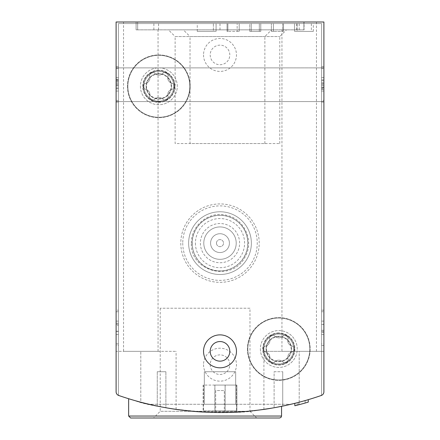 <?xml version="1.0" encoding="UTF-8"?>
<svg xmlns="http://www.w3.org/2000/svg" width="440" height="440" viewBox="0 0 440 440"><rect width="100%" height="100%" fill="white"/><g stroke="black" fill="none" stroke-linecap="round" stroke-linejoin="round"><path stroke-width="0.33" stroke-dasharray="2.2 1.65" d="M116.1 101.987L116.1 66.699L116.1 101.987L118.454 101.987L118.454 66.699L116.1 66.699L116.1 68.266L116.1 66.699L118.454 66.699L118.454 101.987L116.1 101.987L118.454 101.987L118.454 66.699L116.1 66.699L118.454 66.699L118.454 101.987L116.1 101.987M116.1 391.787A3.922 3.922 0 0 0 118.74 395.489A3.922 3.922 0 0 1 116.1 391.787A3.922 3.922 0 0 0 118.74 395.489A309.743 309.743 0 0 0 140.8 402.215A309.743 309.743 0 0 1 118.74 395.489A309.743 309.743 0 0 0 321.261 395.489A3.922 3.922 0 0 0 323.901 391.787L323.901 22L116.1 22L116.1 391.787L116.1 351.346L176.088 351.346L116.1 351.346M116.1 84.733L116.1 101.591L116.1 84.733M116.1 345.466L116.1 311.745L116.1 345.466L118.454 345.466L118.454 310.178L116.1 310.178L116.1 311.745L116.1 310.178L118.454 310.178L118.454 345.466L116.1 345.466M168.416 29.843L271.585 29.843L168.416 29.843L175.126 36.553L264.875 36.553L175.126 36.553L175.126 143.545L264.875 143.545L175.126 143.545M183.315 29.843L286.484 29.843L183.315 29.843L190.025 36.553L279.774 36.553L190.025 36.553L190.025 143.545L279.774 143.545L190.025 143.545M304.057 29.843L136.097 29.843L304.057 29.843L304.057 22L311.355 22L123.547 22L304.057 22M304.97 400.625L294.855 403.332A309.743 309.743 0 0 0 304.97 400.625L304.97 403.073L296.929 405.235L296.929 402.804L308.259 399.668A309.743 309.743 0 0 1 294.85 403.332A309.743 309.743 0 0 0 320.491 395.758A1.568 1.568 0 0 0 321.547 394.273L321.547 23.568L118.454 23.568L118.454 394.273A1.568 1.568 0 0 0 119.51 395.758A309.743 309.743 0 0 0 320.491 395.758A1.568 1.568 0 0 0 321.547 394.273L321.547 23.568L118.454 23.568L118.454 394.273A1.568 1.568 0 0 0 119.51 395.758A309.743 309.743 0 0 0 140.8 402.215C161.992 407.105 173.756 409.497 176.088 409.382C173.789 409.502 162.024 407.11 140.8 402.215C161.992 407.105 173.756 409.497 176.088 409.382C173.789 409.502 162.024 407.11 140.8 402.215L140.8 351.346L140.8 402.215M299.084 404.679L308.259 402.127A312.098 312.098 0 0 1 305.129 403.029L299.084 404.679L299.084 402.243L308.259 399.668A309.743 309.743 0 0 1 305.129 400.582L297.979 402.534L297.979 404.965M134.503 400.477C151.041 406.824 211.943 416.548 249.975 411.054M272.525 408.023L275.693 407.462M275.715 407.457L271.827 408.144A309.743 309.743 0 0 0 275.715 407.457M150.981 404.723A309.743 309.743 0 0 0 259.111 410.031C223.273 417.153 152.262 407.946 134.519 400.483M323.901 351.346L299.2 351.346L299.2 402.215A309.743 309.743 0 0 0 321.261 395.489A309.743 309.743 0 0 1 299.2 402.215C278.009 407.105 266.244 409.497 263.912 409.382C266.211 409.502 277.976 407.11 299.2 402.215C278.009 407.105 266.244 409.497 263.912 409.382C266.211 409.502 277.976 407.11 299.2 402.215L299.2 351.346L263.912 351.346L323.901 351.346L323.901 391.787A3.922 3.922 0 0 1 321.261 395.489A3.922 3.922 0 0 0 323.901 391.787M323.901 343.899L323.901 311.745L323.901 345.466L323.901 343.899L321.547 343.899L321.547 310.178L321.547 345.466L321.547 343.899L323.901 343.899M323.901 311.745L323.901 310.178L323.901 311.745L321.547 311.745L323.901 311.745M323.901 100.413L323.901 66.699L323.901 101.987L323.901 100.413L321.547 100.413L321.547 66.699L321.547 101.987L321.547 66.699L321.547 101.987L321.547 100.413L323.901 100.413M323.901 68.266L323.901 66.699L323.901 68.266L321.547 68.266L323.901 68.266M323.901 84.733L323.901 101.591L323.901 67.876L323.901 101.591L323.901 67.876L323.901 87.857L323.901 80.767L321.547 80.767L321.547 91.047L321.547 77.638L321.547 87.857L321.547 80.767L323.901 80.767L323.901 77.638L321.547 77.638L323.901 77.638L323.901 87.857L323.901 83.672L321.547 83.672L323.901 83.672L323.901 84.728L321.547 84.728L323.901 84.728M303.902 22L316.454 22L303.902 22L303.902 29.843L303.902 22M305.129 403.029L305.129 400.582M308.259 402.127L308.259 399.668L308.259 402.127L296.929 405.235M294.85 405.752L294.85 405.757A312.098 312.098 0 0 0 304.97 403.073M263.131 348.992A15.681 15.681 0 0 0 286.655 362.577A15.681 15.681 0 0 0 286.655 335.412A15.681 15.681 0 0 0 263.131 348.992M143.154 86.3A15.681 15.681 0 0 0 166.678 99.886A15.681 15.681 0 0 0 166.678 72.721A15.681 15.681 0 0 0 143.154 86.3M203.533 364.678A16.467 16.467 0 0 0 228.234 378.939A16.467 16.467 0 0 0 228.234 350.416A16.467 16.467 0 0 0 203.533 364.678M203.533 54.934A16.467 16.467 0 0 0 228.234 69.196A16.467 16.467 0 0 0 228.234 40.673A16.467 16.467 0 0 0 203.533 54.934M249.975 308.22L160.226 308.22L249.975 308.22L249.975 411.29L160.226 411.29L249.975 411.29L256.685 418L130.609 418M160.226 308.22L160.226 411.29L153.516 418M136.097 29.843L136.097 22L136.097 29.843M123.547 351.346L158.054 351.346L123.547 351.346L123.547 22M281.947 351.346L316.454 351.346L281.947 351.346L281.947 29.843M210.199 351.346A9.801 9.801 0 0 0 224.901 359.838A9.801 9.801 0 0 0 224.901 342.859A9.801 9.801 0 0 0 210.199 351.346M210.199 54.934A9.801 9.801 0 0 0 224.901 63.426A9.801 9.801 0 0 0 224.901 46.448A9.801 9.801 0 0 0 210.199 54.934A9.801 9.801 0 0 0 220 64.735A9.801 9.801 0 0 0 229.801 54.934A9.801 9.801 0 0 0 220 45.133A9.801 9.801 0 0 0 210.199 54.934M210.199 364.678A9.801 9.801 0 0 0 224.901 373.164A9.801 9.801 0 0 0 224.901 356.191A9.801 9.801 0 0 0 210.199 364.678A9.801 9.801 0 0 0 220 374.479A9.801 9.801 0 0 0 229.801 364.678A9.801 9.801 0 0 0 220 354.877A9.801 9.801 0 0 0 210.199 364.678M146.124 86.3A12.711 12.711 0 0 0 165.193 97.312A12.711 12.711 0 0 0 165.193 75.295A12.711 12.711 0 0 0 146.124 86.3A12.711 12.711 0 0 0 158.835 99.011A12.711 12.711 0 0 0 171.545 86.3A12.711 12.711 0 0 0 158.835 73.59A12.711 12.711 0 0 0 146.124 86.3M266.101 348.992A12.711 12.711 0 0 0 285.17 360.002A12.711 12.711 0 0 0 285.17 337.986A12.711 12.711 0 0 0 266.101 348.992A12.711 12.711 0 0 0 278.812 361.708A12.711 12.711 0 0 0 291.522 348.992A12.711 12.711 0 0 0 278.812 336.281A12.711 12.711 0 0 0 266.101 348.992M323.901 66.699L321.547 66.699L323.901 66.699M323.901 101.987L321.547 101.987L323.901 101.987M323.901 89.337L323.901 91.047L323.901 89.337L321.547 89.337M323.901 91.047L323.901 77.638L323.901 91.047L321.547 91.047L323.901 91.047M323.901 85.904L321.547 85.904L321.547 79.871L321.547 88.809L321.547 85.904L323.901 85.904L323.901 82.775L321.547 82.775L321.547 79.871L321.547 82.775L323.901 82.775L323.901 79.871L321.547 79.871L323.901 79.871L323.901 88.809L321.547 88.809L323.901 88.809L323.901 85.904M323.901 82.775L323.901 79.871L323.901 82.775L321.547 82.775M323.901 79.871L321.547 79.871L323.901 79.871M323.901 310.178L321.547 310.178L323.901 310.178M323.901 345.466L321.547 345.466L323.901 345.466M323.901 330.286L321.547 330.286L321.547 321.118L323.901 321.118L321.547 321.118L323.901 321.118L323.901 334.527L323.901 324.401L321.547 324.401L321.547 334.527L321.547 324.401M323.901 324.401L323.901 332.448L321.547 332.448M323.901 321.118L323.901 334.527L321.547 334.527L321.547 321.118L321.547 334.527L323.901 334.527L323.901 332.448M321.547 330.286L321.547 324.247L323.901 324.247M321.547 321.118L321.547 324.247M118.454 91.047L116.1 91.047L116.1 77.638L116.1 91.047L118.454 91.047L118.454 77.638L118.454 91.047M118.454 87.918L116.1 87.918L118.454 87.918L118.454 80.823L118.454 87.918M118.454 85.014L116.1 85.014L118.454 85.014M118.454 79.343L118.454 77.638L118.454 79.343L116.1 79.343L116.1 77.638L116.1 79.343M118.454 85.904L118.454 79.871L118.454 88.809L118.454 85.904L116.1 85.904L116.1 88.809L116.1 79.871L116.1 85.904L118.454 85.904L118.454 88.809L118.454 85.904L116.1 85.904M118.454 88.809L116.1 88.809L118.454 88.809M118.454 79.871L116.1 79.871L118.454 79.871M118.454 82.775L116.1 82.775L118.454 82.775M116.1 331.397L118.454 331.397L118.454 334.527L116.1 334.527L116.1 321.118L116.1 331.243L116.1 321.118L118.454 321.118L118.454 334.527L118.454 325.358L116.1 325.358M118.454 331.397L118.454 325.358M116.1 334.527L118.454 334.527L116.1 334.527L116.1 321.118L118.454 321.118L118.454 331.243L118.454 321.118L116.1 321.118M118.454 331.243L116.1 331.243M118.454 334.527L118.454 321.118M203.143 412.049L214.902 412.467A309.743 309.743 0 0 0 225.099 412.467L236.858 412.049L203.143 412.049L203.143 385.066L236.858 385.066L203.143 385.066L203.143 412.049M165.891 407.748A309.743 309.743 0 0 1 157.267 406.093A309.743 309.743 0 0 0 165.891 407.748L165.891 371.734L165.891 407.748M282.733 406.093A309.743 309.743 0 0 1 274.109 407.748A309.743 309.743 0 0 0 282.733 406.093L282.733 371.734L282.733 406.093M149.055 404.278A309.743 309.743 0 0 0 290.945 404.278A309.743 309.743 0 0 1 149.055 404.278L290.945 404.278L149.055 404.278M297.198 23.568L313.313 23.568L294.498 23.568L297.198 23.568L297.198 31.411L313.313 31.411L294.498 31.411L297.198 31.411L297.198 23.568M282.689 23.568L273.422 23.568L283.52 23.568L282.689 23.568L282.689 31.411L273.422 31.411L283.52 31.411L282.689 31.411L282.689 23.568M237.155 23.568L227.056 23.568L239.212 23.568L237.155 23.568L237.155 31.411L227.887 31.411L239.212 31.411L237.155 31.411L237.155 23.568M259.32 23.568L251.257 23.568L260.777 23.568L259.32 23.568L259.32 31.411L251.257 31.411L260.777 31.411L259.32 31.411L259.32 23.568M213.378 23.568L197.257 23.568L216.079 23.568L213.378 23.568L213.378 31.411L197.257 31.411L216.079 31.411L213.378 31.411L213.378 23.568M271.365 31.411L273.422 31.411L271.365 31.411L271.365 23.568L273.422 23.568L271.365 23.568L271.365 31.411M227.056 31.411L227.887 31.411L227.056 31.411L227.056 23.568L227.056 31.411M249.799 31.411L251.257 31.411L249.799 31.411L249.799 23.568L251.257 23.568L249.799 23.568L249.799 31.411M260.387 348.992A18.425 18.425 0 0 0 288.024 364.952A18.425 18.425 0 0 0 288.024 333.036A18.425 18.425 0 0 0 260.387 348.992A18.425 18.425 0 0 0 288.024 364.952A18.425 18.425 0 0 0 288.024 333.036A18.425 18.425 0 0 0 260.387 348.992M140.41 86.3A18.425 18.425 0 0 0 168.047 102.262A18.425 18.425 0 0 0 168.047 70.34A18.425 18.425 0 0 0 140.41 86.3A18.425 18.425 0 0 0 168.047 102.262A18.425 18.425 0 0 0 168.047 70.34A18.425 18.425 0 0 0 140.41 86.3M180.791 243.133A39.21 39.21 0 0 0 239.602 277.09A39.21 39.21 0 0 0 239.602 209.176A39.21 39.21 0 0 0 180.791 243.133A39.21 39.21 0 0 0 239.602 277.09A39.21 39.21 0 0 0 239.602 209.176A39.21 39.21 0 0 0 180.791 243.133M247.445 348.992A31.367 31.367 0 0 0 294.498 376.156A31.367 31.367 0 0 0 294.498 321.833A31.367 31.367 0 0 0 247.445 348.992A31.367 31.367 0 0 0 294.498 376.156A31.367 31.367 0 0 0 294.498 321.833A31.367 31.367 0 0 0 247.445 348.992M127.468 86.3A31.367 31.367 0 0 0 174.521 113.465A31.367 31.367 0 0 0 174.521 59.136A31.367 31.367 0 0 0 127.468 86.3A31.367 31.367 0 0 0 174.521 113.465A31.367 31.367 0 0 0 174.521 59.136A31.367 31.367 0 0 0 127.468 86.3M239.212 31.411L239.212 23.568L239.212 31.411M260.777 31.411L260.777 23.568L260.777 31.411M216.079 31.411L216.079 23.568L216.079 31.411M294.498 31.411L294.498 23.568L294.498 31.411M283.52 31.411L283.52 23.568L283.52 31.411M192.242 243.133A27.759 27.759 0 0 0 233.882 267.173A27.759 27.759 0 0 0 233.882 219.093A27.759 27.759 0 0 0 192.242 243.133M200.398 243.133A19.602 19.602 0 0 0 229.801 260.112A19.602 19.602 0 0 0 229.801 226.155A19.602 19.602 0 0 0 200.398 243.133M188.634 243.133A31.367 31.367 0 0 0 235.681 270.298A31.367 31.367 0 0 0 235.681 215.969A31.367 31.367 0 0 0 188.634 243.133A31.367 31.367 0 0 0 235.681 270.298A31.367 31.367 0 0 0 235.681 215.969A31.367 31.367 0 0 0 188.634 243.133A31.367 31.367 0 0 0 235.681 270.298A31.367 31.367 0 0 0 235.681 215.969A31.367 31.367 0 0 0 188.634 243.133A31.367 31.367 0 0 0 235.681 270.298A31.367 31.367 0 0 0 235.681 215.969A31.367 31.367 0 0 0 188.634 243.133A31.367 31.367 0 0 0 235.681 270.298A31.367 31.367 0 0 0 235.681 215.969A31.367 31.367 0 0 0 188.634 243.133A31.367 31.367 0 0 0 235.681 270.298A31.367 31.367 0 0 0 235.681 215.969A31.367 31.367 0 0 0 188.634 243.133A31.367 31.367 0 0 0 235.681 270.298A31.367 31.367 0 0 0 235.681 215.969A31.367 31.367 0 0 0 188.634 243.133A31.367 31.367 0 0 0 235.681 270.298A31.367 31.367 0 0 0 235.681 215.969A31.367 31.367 0 0 0 188.634 243.133M192.165 243.133A27.836 27.836 0 0 0 233.921 267.24A27.836 27.836 0 0 0 233.921 219.027A27.836 27.836 0 0 0 192.165 243.133A27.836 27.836 0 0 0 233.921 267.24A27.836 27.836 0 0 0 233.921 219.027A27.836 27.836 0 0 0 192.165 243.133M195.426 243.133A24.574 24.574 0 0 0 232.287 264.418A24.574 24.574 0 0 0 232.287 221.848A24.574 24.574 0 0 0 195.426 243.133M182.754 243.133A37.246 37.246 0 0 0 238.623 275.391A37.246 37.246 0 0 0 238.623 210.876A37.246 37.246 0 0 0 182.754 243.133M203.792 243.133A16.209 16.209 0 0 0 228.107 257.169A16.209 16.209 0 0 0 228.107 229.097A16.209 16.209 0 0 0 203.792 243.133A16.209 16.209 0 0 0 228.107 257.169A16.209 16.209 0 0 0 228.107 229.097A16.209 16.209 0 0 0 203.792 243.133M210.59 243.133A9.411 9.411 0 0 0 224.703 251.284A9.411 9.411 0 0 0 224.703 234.982A9.411 9.411 0 0 0 210.59 243.133A9.411 9.411 0 0 0 224.703 251.284A9.411 9.411 0 0 0 224.703 234.982A9.411 9.411 0 0 0 210.59 243.133M216.469 243.133A3.531 3.531 0 0 0 221.766 246.191A3.531 3.531 0 0 0 221.766 240.075A3.531 3.531 0 0 0 216.469 243.133A3.531 3.531 0 0 0 221.766 246.191A3.531 3.531 0 0 0 221.766 240.075A3.531 3.531 0 0 0 216.469 243.133M214.902 412.467L214.902 385.066L214.902 412.467M225.099 412.467L225.099 385.066L225.099 412.467M236.858 412.049L236.858 385.066L236.858 412.049M214.858 385.066L236.467 385.066L214.858 385.066L214.858 410.944L203.533 410.944L236.467 410.944L214.858 410.944M203.533 385.066L203.533 410.944L203.533 385.066M225.143 385.066L225.143 410.944M236.467 385.066L236.467 410.944L236.467 385.066M224.312 410.944L215.688 410.944L224.312 410.944L224.312 390.555L224.312 410.944M215.688 390.555L215.688 410.944L215.688 390.555L224.312 390.555L215.688 390.555M157.267 371.734L157.267 406.093L157.267 371.734L165.891 371.734L157.267 371.734M274.109 371.734L282.733 371.734L274.109 371.734L274.109 407.748L274.109 371.734M235.681 404.278L204.32 404.278L235.681 404.278L204.32 404.278L235.681 404.278L235.681 371.734L235.681 404.278L235.681 371.734L204.32 371.734L204.32 404.278L204.32 371.734L235.681 371.734L235.681 404.278M204.32 371.734L204.32 404.278L204.32 371.734L235.681 371.734L204.32 371.734M158.835 55.325A30.976 30.976 0 0 0 132.011 101.788A30.976 30.976 0 0 0 185.658 101.788A30.976 30.976 0 0 0 158.835 55.325A30.976 30.976 0 0 0 132.011 101.788A30.976 30.976 0 0 0 185.658 101.788A30.976 30.976 0 0 0 158.835 55.325M171.941 83.287A5.423 5.423 0 0 1 167.998 76.461A3.097 3.097 0 0 0 162.778 73.447A3.097 3.097 0 0 1 167.998 76.461A5.423 5.423 0 0 0 171.941 83.287A3.097 3.097 0 0 1 171.941 89.314A5.423 5.423 0 0 0 167.998 96.146A3.097 3.097 0 0 1 162.778 99.154A5.423 5.423 0 0 0 154.891 99.154A3.097 3.097 0 0 1 149.672 96.146A5.423 5.423 0 0 0 145.734 89.314A3.097 3.097 0 0 1 145.734 83.287A5.423 5.423 0 0 0 149.672 76.461A3.097 3.097 0 0 1 154.891 73.447A5.423 5.423 0 0 0 162.778 73.447A5.423 5.423 0 0 1 154.891 73.447A3.097 3.097 0 0 0 149.672 76.461A5.423 5.423 0 0 1 145.734 83.287A3.097 3.097 0 0 0 145.734 89.314A5.423 5.423 0 0 1 149.672 96.146A3.097 3.097 0 0 0 154.891 99.154A5.423 5.423 0 0 1 162.778 99.154A3.097 3.097 0 0 0 167.998 96.146A5.423 5.423 0 0 1 171.941 89.314A3.097 3.097 0 0 0 171.941 83.287M158.835 71.401A14.9 14.9 0 0 0 145.931 93.753A14.9 14.9 0 0 0 171.738 93.753A14.9 14.9 0 0 0 158.835 71.401A14.9 14.9 0 0 0 145.931 93.753A14.9 14.9 0 0 0 171.738 93.753A14.9 14.9 0 0 0 158.835 71.401M158.835 70.62A15.681 15.681 0 0 0 145.255 94.144A15.681 15.681 0 0 0 172.42 94.144A15.681 15.681 0 0 0 158.835 70.62A15.681 15.681 0 0 0 145.255 94.144A15.681 15.681 0 0 0 172.42 94.144A15.681 15.681 0 0 0 158.835 70.62M158.835 73.986A12.315 12.315 0 0 0 148.17 92.461A12.315 12.315 0 0 0 169.499 92.461A12.315 12.315 0 0 0 158.835 73.986M278.812 318.021A30.976 30.976 0 0 0 251.988 364.48A30.976 30.976 0 0 0 305.635 364.48A30.976 30.976 0 0 0 278.812 318.021A30.976 30.976 0 0 0 251.988 364.48A30.976 30.976 0 0 0 305.635 364.48A30.976 30.976 0 0 0 278.812 318.021M291.918 345.978A5.423 5.423 0 0 1 287.975 339.152A3.097 3.097 0 0 0 282.755 336.138A3.097 3.097 0 0 1 287.975 339.152A5.423 5.423 0 0 0 291.918 345.978A3.097 3.097 0 0 1 291.918 352.006A5.423 5.423 0 0 0 287.975 358.837A3.097 3.097 0 0 1 282.755 361.851A5.423 5.423 0 0 0 274.868 361.851A3.097 3.097 0 0 1 269.649 358.837A5.423 5.423 0 0 0 265.705 352.006A3.097 3.097 0 0 1 265.705 345.978A5.423 5.423 0 0 0 269.649 339.152A3.097 3.097 0 0 1 274.868 336.138A5.423 5.423 0 0 0 282.755 336.138A5.423 5.423 0 0 1 274.868 336.138A3.097 3.097 0 0 0 269.649 339.152A5.423 5.423 0 0 1 265.705 345.978A3.097 3.097 0 0 0 265.705 352.006A5.423 5.423 0 0 1 269.649 358.837A3.097 3.097 0 0 0 274.868 361.851A5.423 5.423 0 0 1 282.755 361.851A3.097 3.097 0 0 0 287.975 358.837A5.423 5.423 0 0 1 291.918 352.006A3.097 3.097 0 0 0 291.918 345.978M278.812 334.098A14.9 14.9 0 0 0 265.909 356.444A14.9 14.9 0 0 0 291.715 356.444A14.9 14.9 0 0 0 278.812 334.098A14.9 14.9 0 0 0 265.909 356.444A14.9 14.9 0 0 0 291.715 356.444A14.9 14.9 0 0 0 278.812 334.098M278.812 333.311A15.681 15.681 0 0 0 265.232 356.834A15.681 15.681 0 0 0 292.397 356.834A15.681 15.681 0 0 0 278.812 333.311A15.681 15.681 0 0 0 265.232 356.834A15.681 15.681 0 0 0 292.397 356.834A15.681 15.681 0 0 0 278.812 333.311M278.812 336.677A12.315 12.315 0 0 0 268.147 355.152A12.315 12.315 0 0 0 289.476 355.152A12.315 12.315 0 0 0 278.812 336.677M281.556 416.042L128.645 416.042M153.874 29.843L153.874 22M158.571 29.843L158.571 22M137.665 29.843L137.665 22L137.665 29.843M220 29.843L220 22M296.45 29.843L296.45 22M297.236 29.843L297.236 22M299.2 29.843L299.2 22M323.901 87.439L321.547 87.439L323.901 87.439M118.454 100.413L116.1 100.413L118.454 100.413M118.454 68.266L116.1 68.266L118.454 68.266M118.454 81.246L116.1 81.246L118.454 81.246M118.454 83.952L116.1 83.952L118.454 83.952M118.454 343.899L116.1 343.899L118.454 343.899M118.454 311.745L116.1 311.745L118.454 311.745M118.454 323.197L116.1 323.197M273.422 31.411L273.422 23.568L273.422 31.411M227.887 31.411L227.887 23.568L227.887 31.411M251.257 31.411L251.257 23.568L251.257 31.411M158.835 70.252A16.049 16.049 0 0 0 144.936 94.325A16.049 16.049 0 0 0 172.733 94.325A16.049 16.049 0 0 0 158.835 70.252M278.812 332.948A16.049 16.049 0 0 0 264.913 357.016A16.049 16.049 0 0 0 292.71 357.016A16.049 16.049 0 0 0 278.812 332.948M158.054 351.346L158.054 29.843M316.454 351.346L316.454 22M311.355 29.843L311.355 22M264.875 143.545L264.875 36.553L271.585 29.843M279.774 143.545L279.774 36.553L286.484 29.843M263.912 409.382L263.912 351.346M176.088 409.382L176.088 351.346M116.1 101.591L323.901 101.591L116.1 101.591M116.1 67.876L323.901 67.876L116.1 67.876M323.901 87.857L321.547 87.857L323.901 87.857M323.901 331.397L321.547 331.397M323.901 334.527L321.547 334.527M118.454 80.823L116.1 80.823L118.454 80.823M118.454 77.638L116.1 77.638L118.454 77.638M118.454 324.247L116.1 324.247M313.313 31.411L313.313 23.568M197.257 31.411L197.257 23.568M191.378 243.133C190.911 224.934 209.704 210.744 226.243 215.198C243.958 218.499 254.249 240.378 245.504 256.124C232.837 283.272 189.618 271.458 191.378 243.133"/><path stroke-width="0.66" d="M116.1 351.346L116.1 391.787A3.922 3.922 0 0 0 118.74 395.489A309.743 309.743 0 0 0 321.261 395.489A3.922 3.922 0 0 0 323.901 391.787L323.901 351.346M323.901 391.787L323.901 22L116.1 22L116.1 391.787M128.645 416.042L281.556 416.042L280.995 417.417L279.598 418L130.609 418L128.645 416.042L128.645 398.734L134.503 400.477M249.975 411.054C259.457 410.058 266.976 409.052 272.525 408.023M275.693 407.462L281.556 406.334L275.715 407.457A309.743 309.743 0 0 0 294.85 403.332L294.85 405.757L296.929 405.235M271.827 408.144L259.111 410.031A309.743 309.743 0 0 0 271.827 408.144M134.519 400.483L128.821 398.789M308.259 399.668L308.259 402.127A312.098 312.098 0 0 1 294.85 405.757M203.533 351.346A16.467 16.467 0 0 0 228.234 365.607A16.467 16.467 0 0 0 228.234 337.084A16.467 16.467 0 0 0 203.533 351.346M297.979 404.965L299.084 404.679M279.598 418L256.685 418M210.199 351.346A9.801 9.801 0 0 0 224.901 359.838A9.801 9.801 0 0 0 224.901 342.859A9.801 9.801 0 0 0 210.199 351.346M140.8 402.215A309.743 309.743 0 0 0 150.981 404.723M281.556 416.042L281.556 406.334"/></g></svg>

